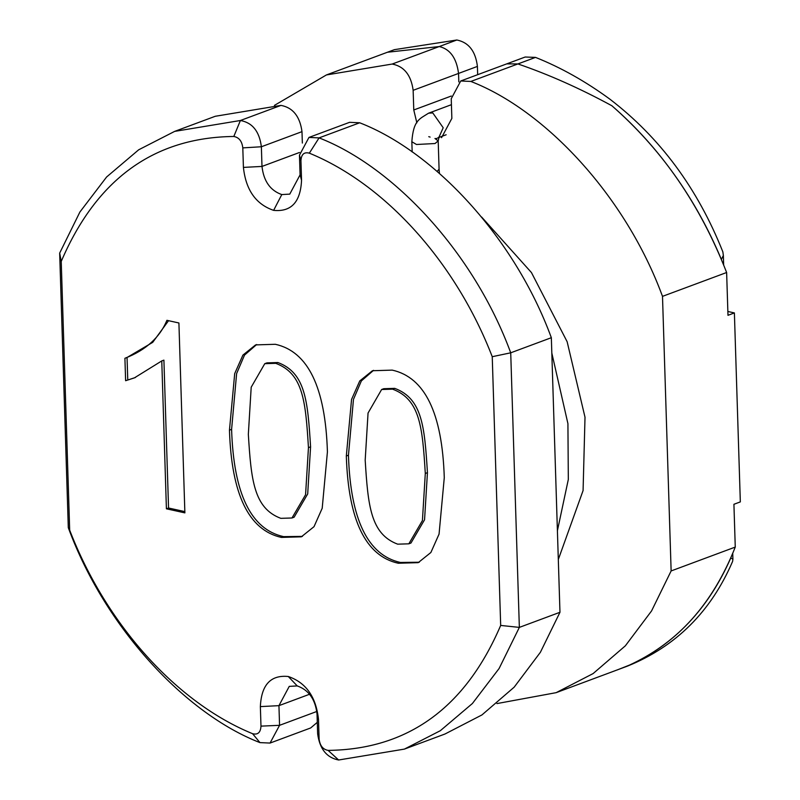 <?xml version="1.0" encoding="UTF-8"?>
<svg xmlns="http://www.w3.org/2000/svg" width="800" height="800" viewBox="0 0 800 800"><rect width="100%" height="100%" fill="white"/><g stroke="black" fill="none" stroke-linecap="round" stroke-linejoin="round"><path stroke-width="1.2" d="M441.55 137.67L451.86 118.4L451.24 98.73L460.74 80.98L525.17 57.02L535.51 57.39C560.72 67.42 585.45 81.31 609.71 99.04C659.93 137.46 697.65 188.41 722.86 251.9L723.36 255.47L721.38 259.44C695.65 198.32 659.15 147.1 611.9 105.77C579.89 88.37 548.56 74.42 517.91 63.94L506.75 63.87M458.82 81.9L458.55 73.42C456.53 58.04 450.09 49.08 439.24 46.55L387.45 52.24L439.24 46.55C450.09 49.08 456.53 58.04 458.55 73.42L458.82 81.9M274.46 105.37L326.42 74.94L394.38 49.66L456.84 40C468.71 42.39 475.57 51.19 477.41 66.41L477.67 74.69M617.19 669.96L629.48 665.08C674.78 644.21 708.54 608.51 730.76 558L732.91 559.13L732.59 561.45C710.94 611.64 675.92 646.51 627.53 666.08L556.16 692.66L593.12 673.57L625.34 645.83L651.56 610.94L671.13 570.94L735.26 547.08C712.72 603.92 677.46 643.25 629.48 665.08M460.74 80.98L470.85 81.44C545.3 110.25 625.73 196.24 662.5 296.36L671.13 570.94M727.86 311.48L734.39 312.92L740.33 501.9L733.92 504.28L735.26 547.08M734.39 312.92L727.98 315.31L726.63 272.51L662.5 296.36M68.3 527.69C105.07 627.8 185.5 713.8 259.95 742.61L252.58 733.7C176.37 702.5 105.97 624.15 69.68 530.16L68.3 527.69L59.67 253.11L79.92 211.99L106.61 176.99L138.69 149.79L174.64 131.39L240.4 120.5C252.42 122.65 259.41 131.4 261.37 146.76L261.99 166.43C263.66 181.14 270.26 190.52 281.79 194.58L289.77 194.12L300.08 174.85L299.46 155.18L308.96 137.43L319.07 137.89C393.52 166.7 473.95 252.69 510.72 352.81L519.35 627.39L559.97 612.28L551.34 337.7L510.72 352.81L492.24 356.7L500.68 625.43L519.35 627.39L499.1 668.51L472.4 703.51L440.33 730.7L404.38 749.11L445 734L481.96 714.92L514.17 687.17L540.39 652.29L559.97 612.28M496.95 703.58L556.16 692.66M326.42 74.94L392.18 64.05L456.84 40M506.83 63.84L517.91 63.94C548.64 74.46 579.97 88.4 611.9 105.77C661.94 149.26 700.18 204.85 726.63 272.51M392.18 64.05C404.1 66.33 411.1 75.08 413.15 90.31L413.77 109.98L416.86 122.86M317.29 722.34L310.67 727.96L270.06 743.06L279.56 725.32L278.94 705.65L289.25 686.38L297.23 685.92C308.76 689.98 315.36 699.36 317.03 714.07L317.64 733.74C319.7 748.97 326.7 757.72 338.62 760L404.38 749.11M174.64 131.39L215.26 116.28L281.01 105.39C292.94 107.67 299.93 116.42 301.99 131.65L302.35 143.05M308.96 137.43L349.58 122.33L359.69 122.78C434.14 151.59 514.57 237.59 551.34 337.7M259.95 742.61L270.06 743.06M252.58 733.7C257.81 735.05 260.61 732.53 260.98 726.13L260.36 706.61C261.39 684.8 270.7 674.76 288.28 676.5C306.01 682.57 316.08 696.89 318.5 719.46L319.12 739.11C319.95 745.7 322.94 749.46 328.11 750.39C407.86 749.46 465.38 707.8 500.68 625.43M316.83 711.46L279.56 725.32L260.98 726.13M69.68 530.16L61.23 261.43L59.67 253.11M61.23 261.43C96.53 179.06 154.06 137.4 233.81 136.47C239.03 137.42 242.02 141.23 242.8 147.88L243.42 167.4C245.84 189.97 255.91 204.29 273.63 210.36C291.22 212.1 300.53 202.06 301.55 180.25L300.94 160.6C301.36 154.28 304.16 151.8 309.34 153.16C385.55 184.36 455.95 262.71 492.24 356.7M301.99 131.65L261.37 146.76L242.8 147.88M275.75 363.33C303.29 373.64 305.58 401.55 308.45 447.63L305.57 494.73L291.98 517.99L280.82 518.34C253.73 508.18 251.16 479.78 248.34 434.34L251.2 387.21L264.77 363.68L275.75 363.33L277.89 362.53C305.43 372.84 307.72 400.76 310.58 446.83L307.7 493.93L294.12 517.2L291.98 517.99M281.42 537.42L301.36 536.82L314.02 526.67L322.2 508.27L327.42 451.82C325.4 387.36 308.04 351.52 275.35 344.29L255.59 344.9L242.91 355.1L234.7 373.59L229.46 430.17C231.49 494.46 248.8 530.21 281.42 537.42L283.56 536.63L302.42 536.4M184.88 512.88L178.91 322.98L166.91 320.32C159.78 337.52 145.78 350.18 124.91 358.28L125.62 380.72L134.42 377.87L161.77 360.92L166.41 508.8L184.88 512.88M444.28 477.65C442.25 413.19 424.89 377.35 392.21 370.12L372.45 370.73L359.76 380.93L351.56 399.41L346.32 456C348.34 520.29 365.66 556.04 398.28 563.25L418.22 562.65L430.88 552.49L439.06 534.1L444.28 477.65M392.6 389.16C420.15 399.47 422.43 427.38 425.3 473.46L422.42 520.56L408.84 543.82L397.68 544.17C370.59 534.01 368.02 505.61 365.19 460.17L368.05 413.04L381.63 389.51L392.6 389.16L394.74 388.36C422.28 398.67 424.57 426.59 427.44 472.66L424.56 519.76L410.97 543.03L408.84 543.82M256.68 344.52L244.51 355.1L236.62 373.57L231.6 429.38C233.62 493.67 250.94 529.42 283.56 536.63M166.41 508.8L168.55 508.01L184.84 511.61M161.77 360.92L163.91 360.13L168.55 508.01M125.62 380.72L135.48 377.47M124.91 358.28L127.05 357.49L127.76 379.92M168.55 320.69L152.72 342.35L127.05 357.49M373.53 370.35L361.36 380.93L353.47 399.39L348.46 455.21C350.48 519.5 367.8 555.25 400.42 562.46L419.27 562.23M264.77 363.68L266.91 362.88L277.89 362.53M381.63 389.51L383.77 388.71L394.74 388.36M470.85 81.44L535.51 57.39M413.15 90.31L477.41 66.41M233.81 136.47L240.4 120.5L281.01 105.39M309.34 153.16L319.07 137.89L359.69 122.78M413.77 109.98L451.29 96.03M243.42 167.4L261.99 166.43L299.51 152.48M260.36 706.61L278.94 705.65L309.65 694.22M297.23 685.92L288.28 676.5M317.03 714.07L318.5 719.46M317.64 733.74L319.12 739.11M338.62 760L328.11 750.39M281.79 194.58L273.63 210.36M300.08 174.85L301.55 180.25M299.46 155.18L300.94 160.6M229.46 430.17L231.6 429.38M398.28 563.25L400.42 562.46M346.32 456L348.46 455.21M308.45 447.63L310.58 446.83M425.3 473.46L427.44 472.66M439.46 173.43L439.08 169.24L437.09 171.38M412.17 151.98L411.84 141.72L416.47 144.49L435.04 143.53L438.19 140.9L434.95 138.49M438.9 137.34L443.2 127.75L432.78 112.93L428.58 113.18L451.43 104.68M723.66 264.98L723.36 255.47M732.73 553.4L732.91 559.13M551.82 353.04L567.92 423.63L568.32 479.46L557.4 530.77M481.64 217.05L531.45 272.57L567.14 341.73L585.01 417.24L583.08 490.56L558.31 559.51M439.08 169.24L438.19 140.9L439.09 137.03L437.76 137.89M411.84 141.72C413.44 119.9 419.6 119.05 428.58 113.18M436.96 138.48L436.12 138.43M430.12 137.09L428.76 136.67M438.82 137.49L446.15 134.77"/></g></svg>
